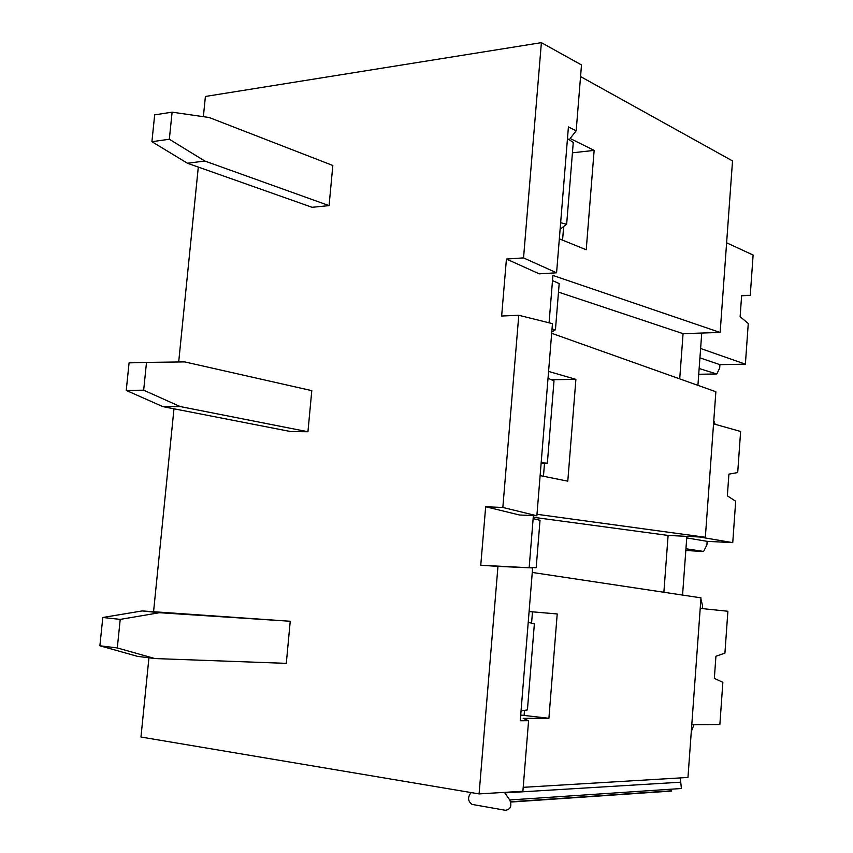 <?xml version="1.0" encoding="UTF-8"?>
<svg xmlns="http://www.w3.org/2000/svg" width="853" height="853" viewBox="0 0 853 853"><rect width="100%" height="100%" fill="white"/><g stroke="black" fill="none" stroke-linecap="round" stroke-linejoin="round"><path stroke-width="1.28" d="M510.734 802.065L671.737 791.051L671.044 789.206M680.395 782.212L504.795 792.885L509.742 799.965L681.408 788.513L680.278 777.915M532.272 572.448L700.974 597.846L687.966 777.456L523.209 787.33M682.56 595.074L686.857 536.356M697.914 385.353L701.752 333.054M580.562 76.578L732.524 160.918L720.145 332.457L552.925 275.434L549.076 322.807M509.742 799.965C512.077 805.968 510.648 809.412 505.445 810.297L472.082 804.411C468.03 801.383 467.508 797.694 470.525 793.343L471.346 792.608M148.934 657.802L140.969 737.024L479.087 793.908L522.889 791.264L528.583 720.721L523.177 718.365L548.905 718.29L520.703 715.049M548.905 718.29L557.212 613.957L529.095 611.537L532.475 611.846L531.568 623.138M524.51 710.346L524.126 715.059M557.212 613.957L532.475 611.846M528.583 720.721L520.245 720.753L532.635 567.927L497.96 566.381L479.087 793.908M528.22 622.359L534.373 623.799L527.421 709.909L521.044 710.858M117.298 647.939L99.886 645.785L137.578 656.373L154.926 658.559L117.298 647.939L120.22 619.385L159.532 612.71L290.233 621.261L286.299 663.357L154.926 658.559M693.947 724.719L691.303 731.618M700.206 608.402L727.886 611.249L724.922 653.121L715.923 656.256L714.345 678.37L722.854 682.347L719.868 724.528L691.804 724.73M533.392 515.607L529.159 567.693M536.985 514.295L705.346 537.273L715.87 391.74L551.667 333.299M203.366 116.669L205.402 96.464L541.388 42.65L581.501 64.945L576.18 130.797L570.135 138.474L594.136 150.395L586.224 249.758L559.333 238.829M506.426 259.056L539.267 273.845L556.582 272.789L523.539 257.894L506.426 259.056L501.649 316.026L518.784 315.279L502.844 507.46L485.666 506.757L519.488 514.999L536.868 515.766L502.844 507.46M548.575 371.418L575.903 379.361L567.789 481.167L540.13 475.601M532.635 567.927L480.761 565.23L485.666 506.757M679.713 378.871L683.072 333.662L720.145 332.457M663.879 592.259L668.102 535.428L705.346 537.273M198.301 167.071L178.693 361.971M173.98 408.8L153.572 611.686M480.761 565.23L497.96 566.381M541.388 42.65L523.539 257.894M146.503 362.397L184.685 361.896L311.793 390.642L307.944 431.746L290.948 431.607L162.848 406.625L126.244 390.418L129.08 362.866L146.503 362.397L143.667 390.194L126.244 390.418M99.886 645.785L102.808 617.497L142.174 610.929L290.233 621.261M204.827 161.036L169.331 139.242L172.103 112.169L209.188 117.511L332.83 165.482L329.077 205.616L312.113 207.3L187.479 163.254L204.827 161.036L329.077 205.616M102.808 617.497L120.22 619.385M159.532 612.71L142.174 610.929M700.899 598.881L702.531 605.705L702.318 608.615M533.146 518.645L540.024 520.298L536.185 567.671L529.191 567.362M668.102 535.428L533.264 517.259M552.03 328.938L555.442 329.77L559.184 283.559L552.499 280.594M555.442 329.77L551.774 332.009M683.072 333.662L558.491 292.121M699.929 357.844L719.921 364.657L719.676 368.101L716.776 374.009L699.151 368.507M560.645 222.729L566.659 224.264L560.112 229.201M719.921 364.657L745.383 364.156L700.612 348.493M726.628 242.817L753.114 255.036L750.256 295.362L741.641 295.405L740.127 316.687L748.262 323.522L745.383 364.156M169.331 139.242L151.909 141.705L187.479 163.254M151.909 141.705L154.67 114.867L172.103 112.169M566.659 224.264L573.269 142.408L567.469 138.623M563.673 226.525L562.564 240.141M594.136 150.395L572.438 152.804M576.18 130.797L568.418 126.926L556.582 272.789M750.256 295.362L741.62 295.778M541.165 462.827L547.359 463.168L541.111 463.478M548.021 378.263L554.002 380.907L547.359 463.168M544.502 463.307L543.457 476.273M713.545 423.856L740.617 431.479L737.706 472.573L728.91 474.129L727.353 495.828L735.681 501.265L732.748 542.647L699.545 536.985M575.903 379.361L551.326 379.724M518.784 315.279L552.456 323.65L536.868 515.766M307.944 431.746L180.196 406.561L143.667 390.194M713.769 420.774L715.187 424.325M686.74 537.912L707.169 541.346L706.924 544.854L703.608 551.422L685.951 548.778M707.169 541.346L732.748 542.647M180.196 406.561L162.848 406.625M698.724 374.264L715.763 373.987M685.823 550.505L702.925 551.443M671.524 790.816L510.648 801.777M715.891 374.03L698.724 374.307"/></g></svg>
